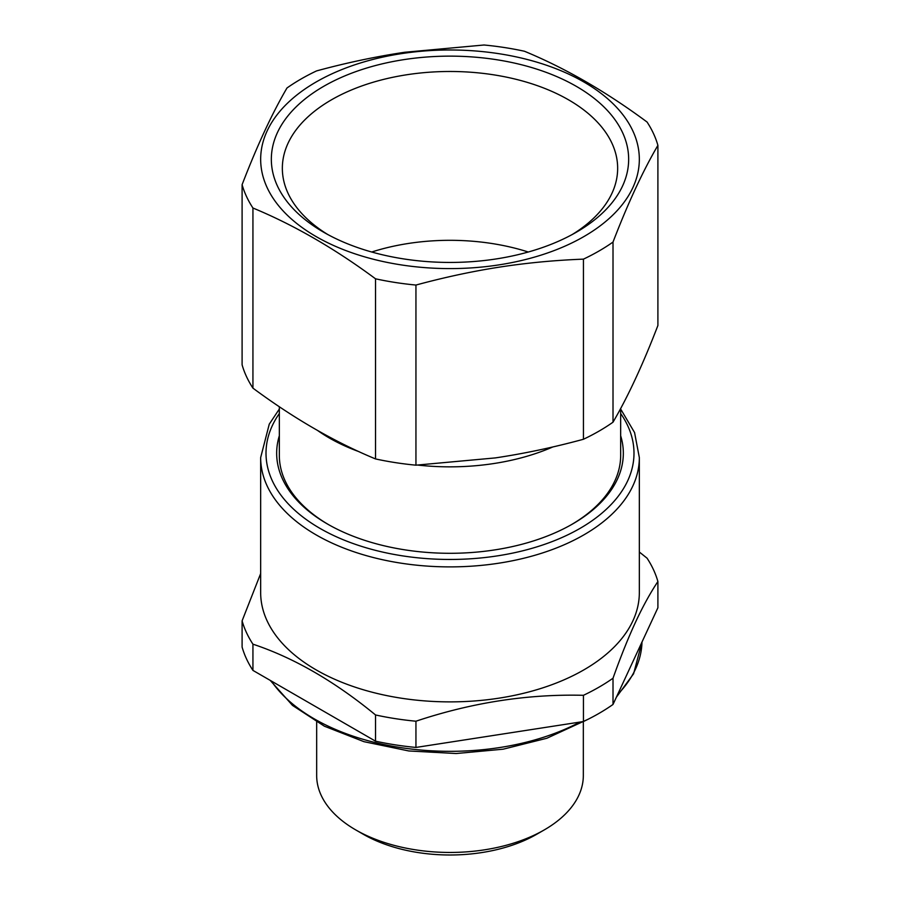 <?xml version="1.0" encoding="UTF-8"?>
<svg xmlns="http://www.w3.org/2000/svg" width="900" height="900" viewBox="0 0 900 900"><rect width="100%" height="100%" fill="white"/><g stroke="black" fill="none" stroke-linecap="round" stroke-linejoin="round"><path stroke-width="1.35" d="M279.338 435.735A173.329 100.069 0 0 0 327.431 523.991A173.329 100.069 0 0 0 498.803 549.248A173.329 100.069 0 0 0 572.569 523.991A173.329 100.069 0 0 0 620.663 435.735M571.613 524.531A170.662 98.528 0 0 0 620.663 455.4L620.663 408.499M279.338 406.721L279.338 455.4A170.662 98.528 0 0 0 328.387 524.531M639.337 552.015L647.066 558.191A210.667 121.624 180 0 1 657.9 581.524C650.711 592.301 643.624 605.07 636.626 619.83C628.864 636.345 621 655.808 613.012 678.229A210.667 121.624 180 0 1 598.961 687.184A210.667 121.624 180 0 1 583.436 695.306C527.602 693.934 471.78 702.574 415.946 721.215A210.667 121.624 180 0 1 375.536 714.96C334.676 681.367 293.805 657.765 252.934 644.175A210.667 121.624 180 0 1 242.1 620.842L260.662 573.548M639.337 457.582L639.337 592.571A189.338 109.305 180 0 1 633.982 618.367A189.338 109.305 180 0 1 583.875 669.87A189.338 109.305 180 0 1 377.55 693.562A189.338 109.305 180 0 1 260.662 592.571L260.662 457.582A189.338 109.305 0 0 0 377.55 558.574A189.338 109.305 0 0 0 583.875 534.87A189.338 109.305 0 0 0 639.337 457.582L634.567 432.551L620.663 409.039M375.536 714.96L375.536 741.184A210.667 121.624 0 0 0 415.946 747.439L415.946 721.215M583.436 695.306L583.436 721.53A210.667 121.624 0 0 0 598.961 713.419A210.667 121.624 0 0 0 613.012 704.452L657.9 607.759L657.9 581.524M242.1 620.842L242.1 647.066A210.667 121.624 0 0 0 252.934 670.399L252.934 644.175M613.012 704.452L613.012 678.229M375.536 741.184L252.934 670.399M583.436 721.53L415.946 747.439M583.335 722.059L583.335 775.474A133.335 76.984 180 0 1 544.286 829.901A133.335 76.984 180 0 1 355.714 829.901A133.335 76.984 180 0 1 316.665 775.474L316.665 722.059M536.738 834.255L544.286 829.901A133.335 76.984 180 0 1 544.275 829.901L536.738 834.255A122.67 70.819 180 0 1 363.262 834.255L355.714 829.901M583.436 259.144C553.5 260.28 524.126 263.149 495.315 267.773C469.361 271.98 442.912 277.74 415.946 285.053L415.946 465.176L495.315 457.909C524.126 453.611 553.5 447.401 583.436 439.267L583.436 259.144A210.667 121.624 0 0 0 598.961 251.032A210.667 121.624 180 0 0 613.012 242.066L613.012 422.19C627.975 396.63 642.938 364.399 657.9 325.496L657.9 145.373C642.938 170.921 627.975 203.164 613.012 242.066M583.436 439.267A210.667 121.624 0 0 0 598.961 431.156A210.667 121.624 0 0 0 613.012 422.19M415.946 465.176A210.667 121.624 0 0 1 375.536 458.933L375.536 278.809C334.665 248.535 293.805 224.933 252.934 208.013L252.934 388.136A210.667 121.624 0 0 1 242.1 364.815L242.1 184.691C257.062 145.778 272.025 113.546 286.988 87.986A210.667 121.624 0 0 1 301.039 79.02A210.667 121.624 0 0 1 316.564 70.909C346.5 62.775 375.874 56.565 404.685 52.267L484.054 45A210.667 121.624 180 0 1 524.464 51.255C565.335 68.175 606.195 91.766 647.066 122.04A210.667 121.624 180 0 1 657.9 145.373M405.326 53.066A189.338 109.305 180 0 1 633.982 133.493A189.338 109.305 180 0 1 494.674 265.511A189.338 109.305 180 0 1 266.017 185.085A189.338 109.305 180 0 1 405.326 53.066M375.536 278.809A210.667 121.624 0 0 0 415.946 285.053M375.536 458.933C334.665 442.012 293.805 418.41 252.934 388.136M242.1 184.691A210.667 121.624 0 0 0 252.934 208.013M552.836 446.951A170.662 98.528 180 0 1 498.049 462.859A170.662 98.528 180 0 1 417.994 465.098M359.032 451.676A170.662 98.528 180 0 1 317.588 430.481M528.289 252.011A161.37 93.161 0 0 0 495.428 244.08A161.37 93.161 0 0 0 371.711 252.011M399.701 258.266A178.661 103.151 180 0 1 323.662 232.222A178.661 103.151 180 0 1 296.336 106.661A178.661 103.151 180 0 1 500.299 60.311A178.661 103.151 180 0 1 576.337 232.222A178.661 103.151 180 0 1 399.701 258.266M572.321 234.472A167.659 96.795 0 0 0 617.614 170.404A167.659 96.795 0 0 0 497.205 75.397A167.659 96.795 0 0 0 282.386 170.404A167.659 96.795 0 0 0 327.679 234.472M579.971 722.07A192.004 110.846 180 0 1 271.294 680.996M616.41 697.14L633.6 673.762L641.981 642.049A192.004 110.846 180 0 1 617.625 694.53M620.663 413.527A183.994 106.234 180 0 1 580.106 528.345A183.994 106.234 180 0 1 348.514 541.834A183.994 106.234 180 0 1 279.338 413.527M588.116 719.246L546.863 738.248L503.134 749.194L456.154 753.525L408.791 750.96L363.96 741.679L324.394 726.199L292.489 705.398L270.202 680.366M279.338 409.039L269.257 424.159L260.662 457.582"/></g></svg>
